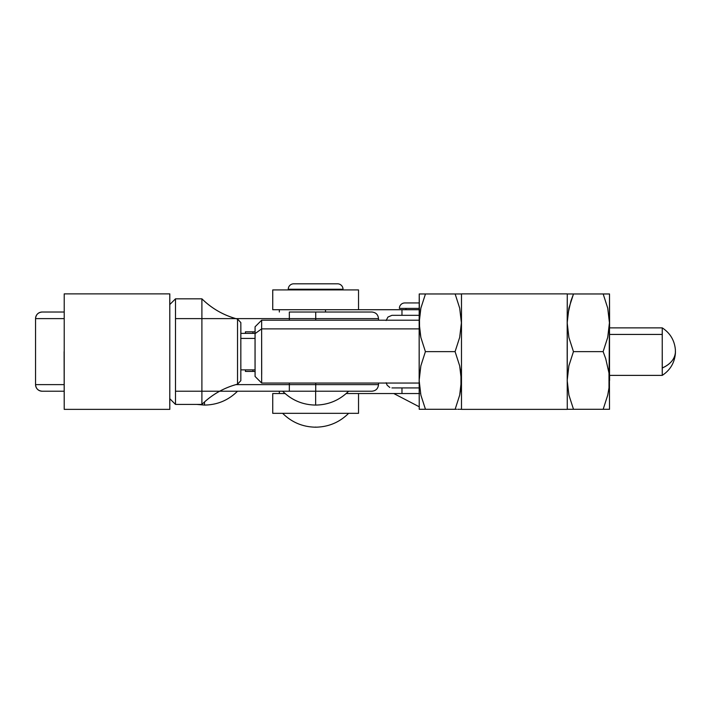 <?xml version="1.0" encoding="UTF-8"?>
<svg xmlns="http://www.w3.org/2000/svg" width="711" height="711" viewBox="0 0 711 711"><rect width="100%" height="100%" fill="white"/><g stroke="black" fill="none" stroke-linecap="round" stroke-linejoin="round"><path stroke-width="1.07" d="M237.518 391.219C228.373 400.266 217.379 404.879 204.519 405.074L204.519 401.946L204.519 405.074L196.734 404.417M348.63 391.219C339.494 400.266 328.491 404.879 315.64 405.074L315.64 391.219L315.64 405.074C302.779 404.879 291.786 400.266 282.64 391.219M42.153 391.219A6.603 6.603 -90 0 1 35.55 384.615L64.132 384.615L35.55 384.615A6.603 6.603 90 0 0 42.153 391.219L64.141 391.219L42.153 391.219C38.145 390.819 35.95 388.624 35.55 384.615L35.55 318.626A6.603 6.603 -90 0 1 42.153 312.022L64.141 312.022L42.153 312.022A6.603 6.603 90 0 0 35.55 318.626L64.132 318.626L35.55 318.626C35.95 314.626 38.145 312.422 42.153 312.022M169.787 408.256L169.805 293.874L64.212 293.874L64.212 409.367L169.805 409.367L169.787 294.985M235.91 318.626L289.341 318.626L289.341 320.19L289.341 318.626L315.737 318.626L315.737 320.19L315.737 318.626L378.501 318.626L315.737 318.626L315.728 312.022L371.453 312.022M378.501 318.626L378.501 320.19L378.501 318.626C378.101 314.626 375.897 312.422 371.897 312.022L315.728 312.022L315.737 318.626L289.341 318.626L289.333 312.022L315.728 312.022L289.333 312.022L289.341 318.626L175.439 318.626M219.255 391.219L371.453 391.219M292.301 391.219L288.204 391.219M175.448 391.219L289.333 391.219L289.341 384.615L315.737 384.615L315.728 391.219L315.737 383.051L315.737 384.615L378.501 384.615L378.501 383.051L378.501 384.615L235.91 384.615L289.341 384.615L289.341 383.051L289.333 391.219L371.897 391.219C375.897 390.819 378.101 388.624 378.501 384.615M245.419 371.418L255.045 371.418L245.419 371.418L245.419 369.871L245.419 371.418M245.419 331.824L245.419 333.379L245.419 331.824L255.045 331.824L245.419 331.824M169.751 398.667L169.805 409.367L64.212 409.367L64.114 351.625L64.212 409.367L64.212 293.874L169.805 293.874L169.751 304.584M662.279 335.228L662.252 327.869L609.514 327.869L609.487 334.428L662.225 334.428L662.252 327.869L662.225 368.014A27.978 19.304 -0.1 0 0 675.45 351.625A27.978 19.304 -0.1 0 0 675.45 351.572L675.45 351.625C675.13 358.655 670.722 364.121 662.225 368.014C662.243 377.488 662.261 377.754 662.279 368.822L662.225 334.428L609.487 334.428L609.514 375.381L609.531 332.188M255.036 338.418L240.816 338.418L240.833 380.661L237.536 384.18A78.859 78.859 -90 0 0 201.897 404.417L201.897 298.824A78.859 78.859 -90 0 0 237.536 319.07L240.833 322.59L240.869 333.379L240.833 322.59L237.536 319.07L237.536 384.18L240.833 380.661L240.833 322.59L240.833 380.661L240.833 333.379L240.816 338.418L255.036 338.418M419.232 320.19L261.666 320.19L255.071 326.793L255.045 333.646L261.63 328.873L261.666 320.19L261.63 328.873L419.152 328.873L261.63 328.873L255.045 333.646L255.036 360.833L255.071 376.457L261.666 383.051L261.63 328.873L261.701 374.377M461.492 294.985L461.475 409.367L567.271 409.367L567.271 293.874L461.475 293.874L461.492 408.256M175.501 298.824L201.897 298.824L175.501 298.824L175.501 404.417L175.501 298.824L169.858 304.477L175.501 298.824L175.501 404.417L175.501 298.824M201.897 404.417A78.859 78.859 90 0 1 237.536 384.18C223.876 387.788 211.994 394.534 201.897 404.417L175.501 404.417L201.897 404.417L201.897 298.824A78.859 78.859 90 0 0 237.536 319.07L237.536 384.18L240.833 380.661M386.144 320.51L387.939 317.062L391.93 315.329L387.939 317.062L386.144 320.51M169.858 398.773L175.501 404.417L169.858 398.773M240.842 333.815L240.851 336.694M240.851 364.832L240.842 369.596M568.987 409.287L573.501 409.287L568.916 395.085L567.191 380.456L568.889 365.801L573.448 351.625L568.889 337.423L567.191 322.794L567.271 409.367L567.182 351.625L567.271 409.367L461.475 409.367L461.475 293.874L567.271 293.874L567.182 351.625L567.271 293.874L567.191 322.794L568.916 308.139L573.501 293.963L569.911 293.963M567.725 409.287L567.28 408.789M419.161 315.329L391.93 315.329L419.161 315.329M419.161 387.922L391.93 387.922M252.947 331.824L252.947 333.379L252.947 331.824M252.947 369.871L252.947 371.418L252.947 369.871M386.144 382.74L387.148 385.211L389.824 387.486L387.148 385.211L386.144 382.74M255.089 331.317L255.08 327.389M255.071 326.802L255.071 376.448M255.08 376.083L255.098 369.596M458.897 409.287L457.742 409.287M456.595 409.287L455.244 409.287M461.475 409.287L461.021 409.287L461.475 409.287M421.81 409.287L419.232 409.287L419.152 322.794L419.152 380.456L420.85 365.827L425.409 351.625L420.85 337.423L419.588 330.162L419.232 293.963L419.686 293.963L419.232 293.963L419.686 293.963L419.232 293.963L419.152 322.794L420.876 308.139L425.462 293.963L419.232 293.963L455.138 293.963L425.462 293.963L420.876 308.139L419.152 322.794L420.85 337.423L425.409 351.625L455.084 351.625L459.67 337.441L461.395 322.794L459.697 308.165L455.138 293.963L461.475 293.963L455.138 293.963L459.697 308.165L461.395 322.794L459.67 337.441L455.084 351.625L459.67 365.827L460.95 373.079L460.959 387.851L459.697 395.103L455.138 409.287L419.659 409.287L425.462 409.287L420.876 395.103L419.152 380.456L420.85 365.827L425.409 351.625L455.084 351.625L459.67 365.827L461.395 380.456L459.697 395.103L455.138 409.287L425.462 409.287L420.876 395.103L419.152 380.456L419.241 408.789M461.03 293.963L459.733 293.963M457.768 293.963L458.835 293.963M455.244 293.963L456.533 293.963M461.021 409.287L459.741 409.287M422.965 409.287L424.112 409.287M422.938 293.963L424.174 293.963M419.686 293.963L421.872 293.963M567.698 409.287L573.501 409.287L568.916 395.085L567.191 380.456L568.889 365.801L573.448 351.625L603.124 351.625L573.448 351.625L568.889 337.423L567.191 322.794L567.645 315.4L570.915 301.002L573.501 293.963L603.177 293.963L567.725 293.963M570.977 293.963L572.213 293.963M609.06 293.963L603.177 293.963L609.514 293.963L609.594 327.869L609.514 293.963L609.06 293.963L609.514 293.963L609.434 322.794L607.736 308.165L603.177 293.963L607.736 308.165L609.434 322.794L609.514 293.963M603.124 351.625L607.709 337.441L609.434 322.794L607.709 337.441L603.124 351.625L605.719 358.673L603.124 351.625M609.06 409.287L573.501 409.287L603.177 409.287L607.736 395.103L608.998 387.851L608.989 373.079L605.719 358.673L608.989 373.079L609.434 380.456L609.434 322.794L608.998 387.851L607.736 395.103L603.177 409.287L609.514 409.287L609.434 380.456L609.514 409.287L607.798 409.287M607.798 293.963L609.087 293.963M605.808 293.963L606.874 293.963M603.284 293.963L604.572 293.963M606.936 409.287L605.808 409.287M604.643 409.287L603.284 409.287M609.514 409.287L609.523 408.789L609.087 409.287M609.594 375.381L609.594 380.456L609.594 375.381M609.54 368.822L609.523 375.026M662.279 367.987L662.279 368.822M405.972 308.396L405.972 309.72L405.972 308.396M404.817 302.948A5.448 5.448 0 0 0 399.369 308.396L419.17 308.396L399.369 308.396A5.448 5.448 0 0 1 404.817 302.948L419.188 302.948M419.579 393.53L401.973 393.53L401.973 387.922L401.973 393.53L346.195 393.53L419.17 393.53M325.505 309.72L325.505 312.022L325.505 309.72L401.973 309.72L401.973 315.329L401.973 309.72L419.579 309.72M419.17 309.72L344.959 309.72M315.64 427.187C328.491 426.991 339.494 422.37 348.63 413.331C339.494 422.37 328.491 426.991 315.64 427.187C302.779 426.991 291.786 422.37 282.64 413.331C291.786 422.37 302.779 426.991 315.64 427.187L315.64 427.035M336.427 289.919L336.427 289.261L336.427 289.919M294.852 289.261L294.852 289.919L294.852 289.261M293.696 283.813A5.448 5.448 0 0 0 288.248 289.261L343.022 289.261A5.448 5.448 0 0 0 337.583 283.813A5.448 5.448 0 0 1 343.022 289.261A5.448 5.448 0 0 0 337.583 283.813L293.696 283.813A5.448 5.448 0 0 0 288.248 289.261A5.448 5.448 0 0 1 293.696 283.813M358.531 309.72L358.531 289.919L272.74 289.919L272.74 309.72L358.531 309.72L358.531 289.919L272.74 289.919L272.74 309.72L345.973 309.72M288.248 289.261L343.022 289.261M285.075 393.53L272.74 393.53L272.74 413.331L358.531 413.331L358.531 393.53L346.195 393.53M285.307 393.53L272.74 393.53L272.74 413.331L358.531 413.331L358.531 393.53M662.252 327.869C670.153 333.059 674.526 340.365 675.388 349.776L675.388 353.474C674.526 362.886 670.153 370.182 662.252 375.381L609.514 375.381M255.071 369.871L240.833 369.871M419.232 383.051L261.666 383.051M201.897 298.824C211.994 308.716 223.876 315.462 237.536 319.07L240.833 322.59M255.071 333.379L240.833 333.379M393.761 393.53L419.206 406.763M279.343 393.53L279.343 391.219M279.343 309.72L279.343 312.022"/></g></svg>
